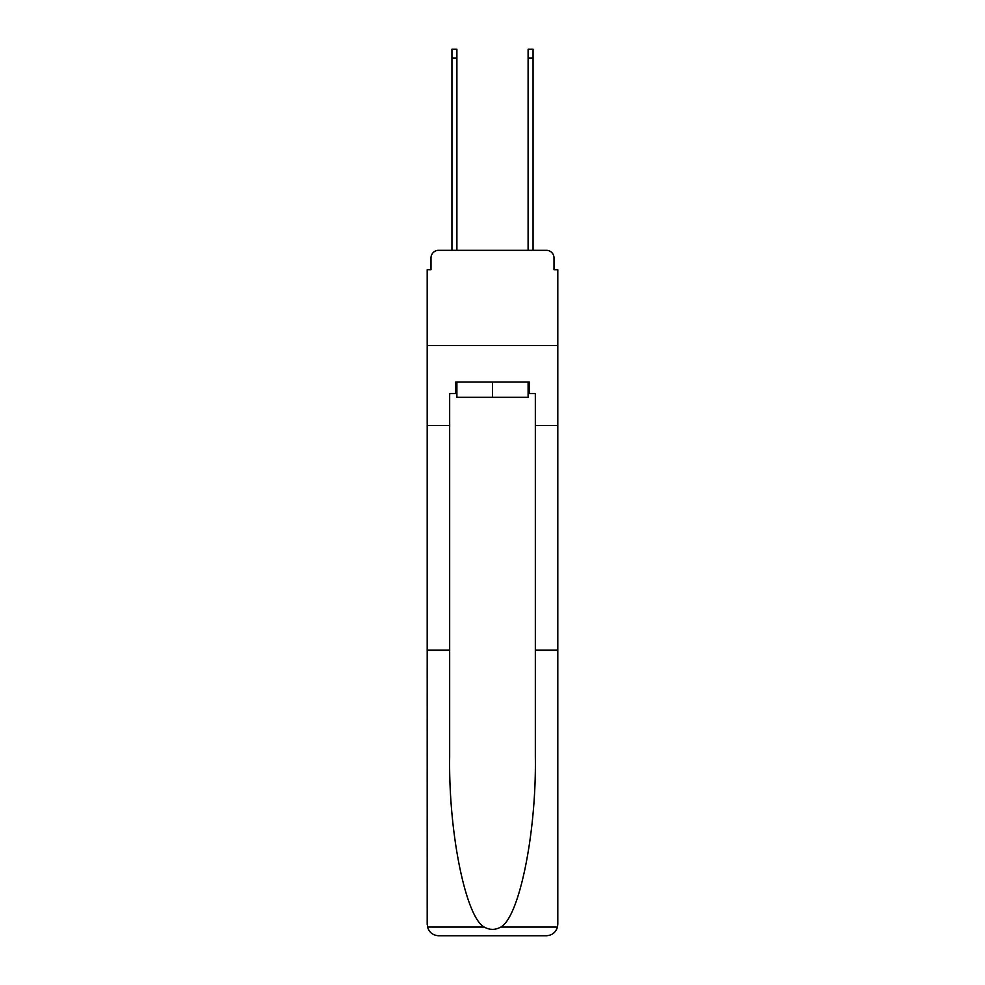 <?xml version="1.0" encoding="UTF-8"?>
<svg xmlns="http://www.w3.org/2000/svg" width="985" height="985" viewBox="0 0 985 985"><rect width="100%" height="100%" fill="white"/><g stroke="black" fill="none" stroke-linecap="round" stroke-linejoin="round"><path stroke-width="1.48" d="M430.999 257.922L430.999 269.73L430.999 257.922A7.621 7.621 0 0 1 438.62 250.313L451.943 250.313L451.943 49.25L456.892 49.25L456.892 250.313L462.802 250.313M528.108 393.495L529.253 393.495L529.253 382.069L455.747 382.069L455.747 393.495L449.665 393.495L449.665 756.677C448.483 832.337 465.671 917.109 484.201 927.057C489.73 930.135 495.258 930.135 500.799 927.057C519.329 917.109 536.517 832.337 535.335 756.677L535.335 650.149L557.806 650.149L557.806 924.324L557.806 269.73L554.001 269.73L554.001 257.922A7.621 7.621 0 0 0 546.38 250.313L438.62 250.313M449.665 425.483L427.194 425.483L427.194 345.513L557.806 345.513L427.194 345.513L427.194 269.73L430.999 269.73M522.198 250.313L528.108 250.313L528.108 49.25L533.057 49.25L533.057 250.313L546.38 250.313M554.001 269.73L554.001 257.922M449.665 650.149L427.194 650.149L427.527 927.057C429.263 932.463 432.957 935.368 438.62 935.75L546.38 935.75C552.043 935.368 555.737 932.463 557.473 927.057L557.806 924.324M517.445 935.75L546.38 935.75L517.445 935.75M427.194 924.324L427.194 425.483M529.253 393.495L535.335 393.495L535.335 425.483L557.806 425.483M535.335 650.149L535.335 425.483M455.747 393.495L456.892 393.495M456.892 382.069L456.892 397.3L528.108 397.3L528.108 382.069M492.5 382.069L492.5 397.3M427.527 927.057L484.201 927.057M500.799 927.057L557.473 927.057M451.943 58.004L456.892 58.004M533.057 58.004L528.108 58.004"/></g></svg>
